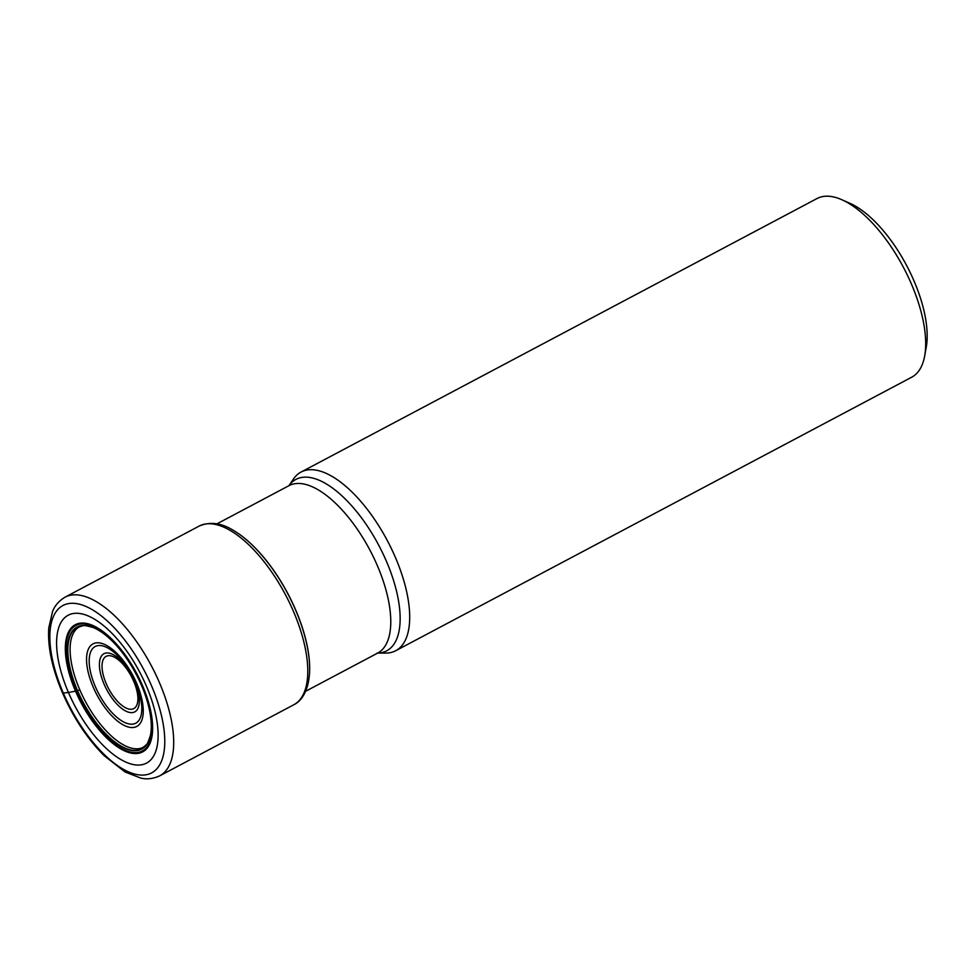 <?xml version="1.0" encoding="UTF-8"?>
<svg xmlns="http://www.w3.org/2000/svg" width="975" height="975" viewBox="0 0 975 975"><rect width="100%" height="100%" fill="white"/><g stroke="black" fill="none" stroke-linecap="round" stroke-linejoin="round"><path stroke-width="1.46" d="M79.767 689.727L77.586 690.751A68.823 30.067 -117.9 0 0 119.852 745.351A68.823 30.067 -117.9 0 0 150.503 735.101C146.494 747.533 146.555 743.511 144.873 746.155L142.387 747.691A68.165 29.774 -117.9 0 1 79.767 689.727A68.165 29.774 62.1 0 1 78.573 627.327L81.254 626.133C83.582 626.377 80.888 623.915 93.563 627.681A68.823 30.067 62.1 0 1 94.258 627.973M309.66 669.606A98.999 43.241 -117.9 0 0 309.672 669.508A98.999 43.241 -117.9 0 0 295.608 609.789A98.999 43.241 62.1 0 0 237.181 532.764A98.999 43.241 62.1 0 0 237.083 532.703M233.915 530.705A99.377 43.412 62.1 0 1 237.01 532.643A99.377 43.412 62.1 0 1 295.547 609.899A99.377 43.412 -117.9 0 1 309.66 669.715A99.377 43.412 -117.9 0 1 309.538 673.359C308.137 692.628 300.532 701.586 293.792 704.767A101.095 44.155 -117.9 0 0 293.438 611.374A101.095 44.155 62.1 0 0 199.095 526.11C210.003 521.369 221.605 522.905 233.915 530.705M94.904 628.278A69.091 30.176 62.1 0 1 141.472 685.328A69.091 30.176 -117.9 0 1 150.759 733.651A69.091 30.176 -117.9 0 1 120.522 746.18A69.091 30.176 -117.9 0 1 77.244 690.873A69.091 30.176 62.1 0 1 94.904 628.278L93.563 627.681A68.823 30.067 62.1 0 0 77.586 690.751L68.457 692.518A83.692 36.562 62.1 0 1 74.709 613.336A83.692 36.562 62.1 0 1 146.262 685.803A83.692 36.562 -117.9 0 1 140.022 764.997A83.692 36.562 -117.9 0 1 68.457 692.518L63.278 692.993A94.733 41.377 -117.9 0 0 144.276 775.015A94.733 41.377 -117.9 0 0 151.344 685.388A94.733 41.377 62.1 0 0 70.346 603.367A94.733 41.377 62.1 0 0 63.278 692.993M377.093 653.079L385.661 653.092A101.095 44.155 -117.9 0 0 395.716 650.727A101.095 44.155 -117.9 0 0 395.362 557.347A101.095 44.155 62.1 0 0 301.019 472.083A101.095 44.155 62.1 0 0 293.414 479.078L288.953 485.684L216.889 523.88M301.019 472.083L816.977 198.559A101.095 44.155 62.1 0 1 841.888 199.753A101.095 44.155 62.1 0 1 911.332 283.822A101.095 44.155 62.1 0 1 924.678 355.936A101.095 44.155 62.1 0 1 911.686 377.215L395.716 650.727M841.888 199.753L849.981 203.336A93.137 40.682 62.1 0 1 913.953 280.788A93.137 40.682 62.1 0 1 926.25 347.222L924.678 355.936M150.759 733.651L150.503 735.101A68.823 30.067 -117.9 0 0 150.65 734.346M199.095 526.11L65.02 597.188A101.095 44.155 62.1 0 1 159.364 682.451A101.095 44.155 -117.9 0 1 159.729 775.832L293.792 704.767M75.526 691.19A71.967 31.432 -117.9 0 0 137.061 753.504A71.967 31.432 -117.9 0 0 142.435 685.413A71.967 31.432 62.1 0 0 80.901 623.098A71.967 31.432 62.1 0 0 75.526 691.19M76.099 691.092A71.004 31.017 62.1 0 1 81.4 623.903A71.004 31.017 62.1 0 1 142.118 685.388A71.004 31.017 -117.9 0 1 136.817 752.578A71.004 31.017 -117.9 0 1 76.099 691.092M377.678 653.092A94.733 41.377 -117.9 0 0 377.337 565.585A94.733 41.377 -117.9 0 0 288.941 485.684A96.964 42.352 -117.9 0 1 386.405 561.247A96.964 42.352 -117.9 0 1 377.703 653.067L305.626 691.275M136.634 683.292A46.739 20.414 62.1 0 1 133.136 727.508A46.739 20.414 62.1 0 1 93.173 687.046A46.739 20.414 62.1 0 1 96.659 642.818A46.739 20.414 62.1 0 1 136.634 683.292M95.331 686.595A43.375 18.952 62.1 0 1 98.572 645.547A43.375 18.952 62.1 0 1 135.659 683.109A43.375 18.952 62.1 0 1 132.417 724.157A43.375 18.952 62.1 0 1 95.331 686.595M104.069 684.121A32.918 14.381 -117.9 0 0 132.222 712.615A32.918 14.381 -117.9 0 0 134.672 681.476A32.918 14.381 -117.9 0 0 106.531 652.97A32.918 14.381 -117.9 0 0 104.069 684.121M133.709 681.293A29.555 12.907 -117.9 0 0 108.432 655.7A29.555 12.907 -117.9 0 0 106.226 683.67A29.555 12.907 -117.9 0 0 131.503 709.264A29.555 12.907 -117.9 0 0 133.709 681.293M159.729 775.832C149.931 780.341 142.777 778.477 141.022 778.172L125.068 771.993L104.191 755.71C87.348 738.77 73.442 717.807 62.485 692.823C52.15 668.533 47.568 646.925 48.75 628.022L52.589 611.349C53.32 609.728 55.794 602.757 65.02 597.188"/></g></svg>
